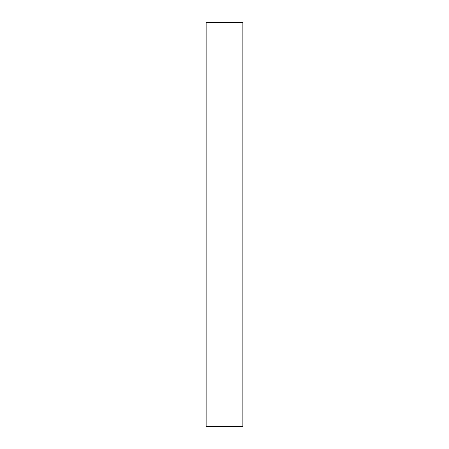 <?xml version="1.0" encoding="UTF-8"?>
<svg xmlns="http://www.w3.org/2000/svg" width="449" height="449" viewBox="0 0 449 449"><rect width="100%" height="100%" fill="white"/><g stroke="black" fill="none" stroke-linecap="round" stroke-linejoin="round"><path stroke-width="0.67" d="M206.13 224.5L206.13 426.55L242.87 426.55L242.87 22.45L206.13 22.45L206.13 224.5"/></g></svg>
